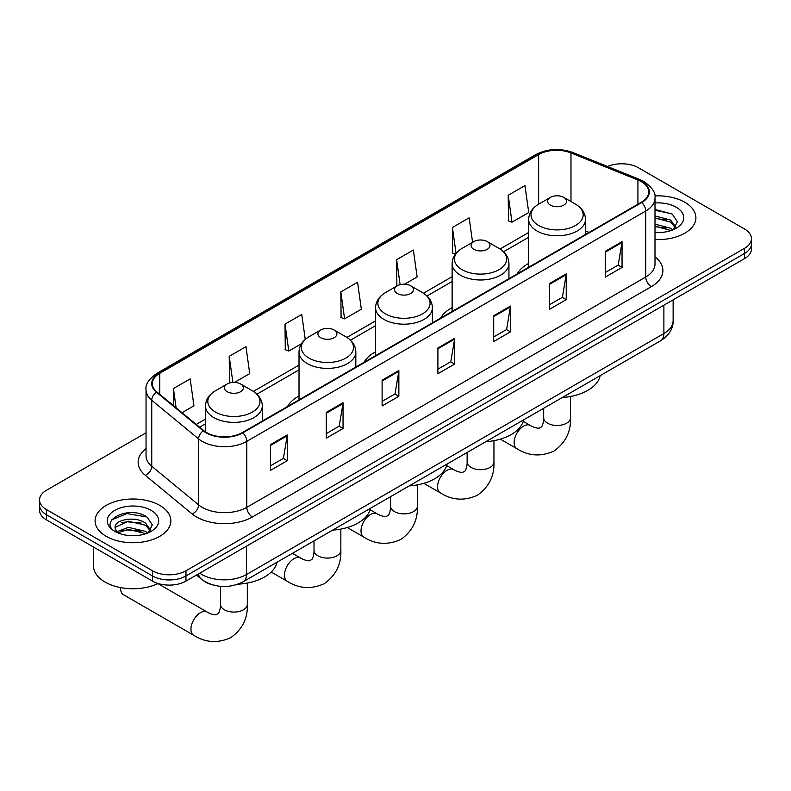 <?xml version="1.0" encoding="UTF-8"?>
<svg xmlns="http://www.w3.org/2000/svg" width="791" height="791" viewBox="0 0 791 791"><rect width="100%" height="100%" fill="white"/><g stroke="black" fill="none" stroke-linecap="round" stroke-linejoin="round"><path stroke-width="1.19" d="M299.018 396.024A41.824 24.145 0 0 0 287.538 406.495M375.577 351.827A41.824 24.145 0 0 0 364.087 362.298M452.126 307.63A41.824 24.145 0 0 0 440.646 318.101M528.685 263.433A41.824 24.145 0 0 0 517.195 273.904M212.631 584.885A23.671 13.665 180 0 1 203.069 580.406M146.038 432.786L46.481 490.262A23.671 13.665 0 0 0 39.55 499.922L39.55 510.235A23.671 13.665 0 0 0 46.481 519.895L152.495 581.108A23.671 13.665 0 0 0 185.974 581.108L744.519 258.637A23.671 13.665 0 0 0 751.45 248.967L751.45 243.816A23.671 13.665 0 0 1 744.519 253.476A23.671 13.665 0 0 0 751.45 243.816L751.45 238.664A23.671 13.665 0 0 0 744.519 228.994L638.505 167.791A23.671 13.665 0 0 0 607.557 166.515M39.55 499.922A23.671 13.665 0 0 0 46.481 509.592L152.495 570.795A23.671 13.665 0 0 0 185.974 570.795L185.974 575.947L744.519 253.476L185.974 575.947A23.671 13.665 0 0 1 152.495 575.947A23.671 13.665 0 0 0 185.974 575.947L185.974 581.108M46.481 509.592L46.481 514.743L152.495 575.947L46.481 514.743A23.671 13.665 0 0 1 39.55 505.073A23.671 13.665 0 0 0 46.481 514.743L46.481 519.895M684.808 202.259A37.879 21.871 0 0 0 654.849 195.931A37.879 21.871 0 0 1 684.808 202.259A37.879 21.871 0 0 1 695.902 217.723A37.879 21.871 0 0 0 684.808 202.259M159.752 505.4A37.879 21.871 0 0 0 118.472 500.663A37.879 21.871 0 0 0 95.098 520.864A37.879 21.871 0 0 0 106.192 536.328A37.879 21.871 0 0 0 147.462 541.064A37.879 21.871 0 0 0 170.846 520.864A37.879 21.871 0 0 0 159.752 505.4A37.879 21.871 0 0 0 118.472 500.663A37.879 21.871 0 0 0 95.098 520.864A37.879 21.871 0 0 0 106.192 536.328A37.879 21.871 0 0 0 147.462 541.064A37.879 21.871 0 0 0 170.846 520.864A37.879 21.871 0 0 0 159.752 505.4M641.293 181.643A25.253 14.574 180 0 1 648.689 191.946A25.253 14.574 180 0 1 641.293 202.259L242.333 432.588A25.253 14.574 180 0 1 203.791 430.65L156.915 391.99A25.253 14.574 180 0 1 152.347 383.635A25.253 14.574 180 0 1 159.742 373.322L538.631 154.571A25.253 14.574 180 0 1 570.973 152.94L637.922 180.012A25.253 14.574 180 0 1 641.293 181.643M641.738 181.386A25.885 14.94 0 0 0 638.278 179.705L571.329 152.643A25.885 14.94 0 0 0 538.187 154.314L159.298 373.065A25.885 14.94 0 0 0 156.4 392.198L203.277 430.858A25.885 14.94 0 0 0 242.778 432.855L641.738 202.516A25.885 14.94 0 0 0 641.738 181.386M270.512 444.611L270.512 470.378L287.252 460.718L287.252 434.941L270.512 444.611M270.512 465.81L283.405 458.365L287.182 435.801A6.308 3.648 -120 0 0 287.252 434.941M283.297 458.434L287.252 460.718M326.307 412.398L326.307 438.165L343.047 428.504L343.047 402.728L326.307 412.398M326.307 433.597L339.201 426.151L342.978 403.588A6.308 3.648 -120 0 0 343.047 402.728M339.092 426.22L343.047 428.504M382.112 380.184L382.112 405.951L398.852 396.291L398.852 370.514L382.112 380.184M382.112 401.383L395.006 393.938L398.783 371.375A6.308 3.648 -120 0 0 398.852 370.514M394.887 393.997L398.852 396.291M605.303 251.32L605.303 277.097L622.042 267.427L622.042 241.66L605.303 251.32M605.303 272.519L618.196 265.074L621.973 242.511A6.308 3.648 -120 0 0 622.042 241.66M618.078 265.143L622.042 267.427M549.498 283.534L549.498 309.311L566.237 299.641L566.237 273.874L549.498 283.534M549.498 304.733L562.391 297.297L566.178 274.724A6.308 3.648 -120 0 0 566.237 273.874M562.282 297.357L566.237 299.641M493.703 315.747L493.703 341.524L510.442 331.854L510.442 306.087L493.703 315.747M493.703 336.946L506.596 329.511L510.373 306.948A6.308 3.648 -120 0 0 510.442 306.087M506.487 329.57L510.442 331.854M437.907 347.971L437.907 373.738L454.647 364.078L454.647 338.301L437.907 347.971M437.907 369.17L450.801 361.724L454.578 339.161A6.308 3.648 -120 0 0 454.647 338.301M450.682 361.784L454.647 364.078M654.997 239.525A37.879 21.871 0 0 0 695.902 217.723A37.879 21.871 0 0 1 654.997 239.525M185.974 570.795L744.519 248.325A23.671 13.665 0 0 0 751.45 238.664M234.522 382.389L249.738 373.609L245.961 346.676L229.222 356.345L229.489 381.954M182.029 412.694L193.943 405.823L190.166 378.889L173.427 388.559L173.427 405.605M404.596 284.196L417.134 276.959L413.357 250.035L396.617 259.695L396.884 285.314M472.593 242.313L469.152 217.822L452.412 227.482L452.679 253.1M508.208 195.268L511.995 222.192L528.734 212.532L524.947 185.608L508.208 195.268L508.484 220.887M305.257 339.388L301.757 314.462L285.017 324.122L285.294 349.741M340.822 291.909L344.599 318.842L361.339 309.172L357.562 282.249L340.822 291.909L341.089 317.527M344.599 318.842L340.822 317.428M397.636 285.6L396.617 285.215M396.617 259.695L400.117 284.661M455.418 254.119L452.412 253.001M452.412 227.482L456.041 253.338M511.995 222.192L508.208 220.788M285.017 324.122L288.794 351.056L301.46 343.749M288.794 351.056L285.017 349.642M231.219 382.607L229.222 381.855M229.222 356.345L232.88 382.409M173.427 388.559L176.126 407.84M654.997 232.307L659.704 232.544M654.997 224.12L670.639 228.243L672.726 229.914M654.997 226.167L671.015 230.547M654.997 215.943L670.639 220.056L675.761 227.136M654.997 217.98L670.639 222.103L675.356 227.67M654.997 232.475A25.727 14.851 0 0 0 676.216 228.223A25.727 14.851 0 0 0 676.216 207.222A25.727 14.851 0 0 0 654.997 202.971M673.339 229.657L677.363 221.747L672.271 214.064L654.997 209.467M654.997 210.268L671.915 213.837M654.997 218.445L666.22 219.849M654.997 226.631L666.22 228.035M528.685 267.269L528.685 219.394A28.407 16.403 0 0 0 537 230.992A28.407 16.403 0 0 0 567.958 234.541A28.407 16.403 0 0 0 585.498 219.394C585.291 213.066 581.968 208.003 575.541 204.187L563.785 197.394A9.472 5.468 0 0 0 550.398 197.394A9.472 5.468 0 0 0 550.398 205.126A9.472 5.468 0 0 0 563.785 205.126A9.472 5.468 0 0 0 563.785 197.394L575.541 204.177A26.093 15.069 0 0 0 575.541 204.177A26.093 15.069 0 0 1 575.541 225.484A26.093 15.069 0 0 1 538.641 225.484A26.093 15.069 0 0 1 538.641 204.187L538.631 154.571M562.312 397.517A43.396 25.055 0 0 0 600.181 375.656M473.839 249.323A9.472 5.468 0 0 0 487.236 249.323A9.472 5.468 0 0 0 487.236 241.591L498.992 248.384A26.093 15.069 0 0 1 498.992 269.691A26.093 15.069 0 0 1 462.082 269.691A26.093 15.069 0 0 1 462.082 248.384C455.656 252.2 452.333 257.263 452.126 263.591A28.407 16.403 0 0 0 460.451 275.189A28.407 16.403 0 0 0 491.409 278.739A28.407 16.403 0 0 0 508.939 263.591C508.732 257.263 505.419 252.2 498.992 248.384L487.236 241.591A9.472 5.468 0 0 0 473.839 241.591A9.472 5.468 0 0 0 473.839 249.323M485.753 441.714A43.396 25.055 0 0 0 523.622 419.853M397.29 293.52A9.472 5.468 0 0 0 410.677 293.52A9.472 5.468 0 0 0 410.677 285.788L422.434 292.581A26.093 15.069 0 0 1 422.434 313.889A26.093 15.069 0 0 1 385.524 313.889A26.093 15.069 0 0 1 385.524 292.581C379.097 296.398 375.784 301.47 375.577 307.788A28.407 16.403 0 0 0 383.892 319.386A28.407 16.403 0 0 0 414.85 322.946A28.407 16.403 0 0 0 432.39 307.788C432.183 301.47 428.86 296.398 422.434 292.581L410.677 285.788A9.472 5.468 0 0 0 397.29 285.788A9.472 5.468 0 0 0 397.29 293.52M409.194 485.921A43.396 25.055 0 0 0 447.063 464.05M320.731 337.717A9.472 5.468 0 0 0 334.118 337.717A9.472 5.468 0 0 0 334.118 329.985L345.875 336.778A26.093 15.069 0 0 0 345.875 336.778A26.093 15.069 0 0 1 345.875 358.086A26.093 15.069 0 0 1 308.974 358.086A26.093 15.069 0 0 1 308.974 336.778C302.548 340.595 299.225 345.667 299.018 351.985A28.407 16.403 0 0 0 307.343 363.583A28.407 16.403 0 0 0 338.301 367.143A28.407 16.403 0 0 0 355.831 351.985C355.624 345.667 352.302 340.595 345.885 336.778L334.118 329.985A9.472 5.468 0 0 0 320.731 329.985A9.472 5.468 0 0 0 320.731 337.717M332.645 530.118A43.396 25.055 0 0 0 370.514 508.247M120.677 587.604A13.417 7.742 120 0 0 120.637 588.544A13.417 7.742 120 0 0 123.416 594.694L193.726 635.282A13.417 7.742 -60 0 1 191.669 624.534A13.417 7.742 -60 0 1 200.43 612.709A13.417 7.742 -60 0 1 207.133 612.046C207.885 612.709 213.026 615.042 215.983 614.785L218.445 613.371C220.145 610.929 220.699 605.313 220.491 604.334A13.417 7.742 180 0 0 224.426 609.812A13.417 7.742 180 0 0 243.391 609.812A13.417 7.742 180 0 0 247.326 604.334C247.899 618.216 242.392 629.31 230.814 637.625C217.832 643.498 205.462 642.717 193.726 635.282M227.215 391.713A9.472 5.468 0 0 0 240.602 391.713A9.472 5.468 0 0 0 240.602 383.981L252.359 390.774A26.093 15.069 0 0 1 252.359 412.081A26.093 15.069 0 0 1 215.459 412.081A26.093 15.069 0 0 1 215.459 390.774C209.032 394.59 205.709 399.653 205.502 405.981A28.407 16.403 0 0 0 213.817 417.579A28.407 16.403 0 0 0 244.785 421.128A28.407 16.403 0 0 0 262.315 405.981C262.108 399.653 258.786 394.59 252.359 390.774L240.602 383.981A9.472 5.468 0 0 0 227.215 383.981A9.472 5.468 0 0 0 227.215 391.713M237.943 584.183A43.396 25.055 0 0 0 276.998 562.243M93.516 547.046L93.516 565.961A39.451 22.781 0 0 0 105.074 582.067A39.451 22.781 0 0 0 158.131 583.511M128.696 535.507L134.638 535.685M116.87 531.73L128.36 527.35L145.584 531.384L147.66 533.055M117.928 532.837L128.36 529.397L145.949 533.688M117.048 532.531L115.209 528.21A17.837 10.293 0 0 0 118.086 532.976M150.705 530.277L145.584 523.197C134.875 515.208 112.856 520.142 115.209 528.21L115.14 527.419M115.249 528.457L115.743 527.132L128.36 521.22L145.584 525.244L150.3 530.81M148.273 532.798L152.307 524.888L147.205 517.205C129.16 504.233 97.085 521.328 115.605 531.809L116.524 532.373M151.16 510.363A25.727 14.851 0 0 0 114.784 510.363A25.727 14.851 0 0 0 114.784 531.364A25.727 14.851 0 0 0 151.16 531.364A25.727 14.851 0 0 0 151.16 510.363M111.847 519.786L126.956 513.586L146.859 516.968M121.28 522.802L126.956 521.773L141.164 522.989M121.28 530.979L126.956 529.95L141.164 531.176M199.757 573.149A31.561 18.223 0 0 0 201.883 574.503A31.561 18.223 0 0 0 246.515 574.503L663.886 333.535A31.561 18.223 0 0 0 673.131 320.652C673.368 328.483 669.196 335.186 660.623 340.763L243.252 581.721A15.78 9.116 60 0 0 246.515 574.503L246.515 546.146M663.886 305.188L663.886 333.535A15.78 9.116 60 0 1 660.623 340.763M198.482 573.88A15.78 10.56 129.5 0 0 201.23 579.022L196.435 575.067M744.519 258.637L744.519 248.325M152.495 581.108L152.495 570.795M654.997 256.887A39.451 22.781 180 0 1 651.329 286.658L252.378 516.998A7.89 4.558 60 0 1 246.802 507.328L645.753 276.998A31.561 18.223 0 0 0 654.997 264.115L654.997 198.136A31.561 18.223 180 0 1 645.753 211.019A7.89 4.558 -120 0 0 641.738 202.516M252.378 516.998A39.451 22.781 180 0 1 196.583 516.998A39.451 22.781 180 0 1 192.164 513.952L145.277 475.302A39.451 22.781 180 0 1 146.038 448.566M202.16 507.328A31.561 18.223 0 0 0 246.802 507.328L246.802 441.358A31.561 18.223 180 0 1 198.62 438.926L151.743 400.266A31.561 18.223 180 0 1 146.038 389.815L146.038 455.794A31.561 18.223 0 0 0 151.743 466.245L198.62 504.895A31.561 18.223 0 0 0 202.16 507.328M654.997 198.136C656.055 193.202 652.427 187.704 644.121 181.633L639.968 179.626A7.89 3.698 112 0 0 638.278 179.705M639.968 179.626L573.02 152.554C559.949 147.937 547.54 148.599 535.804 154.571A7.89 4.558 60 0 1 538.187 154.314M159.298 373.065A7.89 4.558 -120 0 0 156.915 373.322C148.728 379.205 145.099 384.703 146.038 389.815M156.4 392.198A7.89 5.28 129.5 0 0 151.743 400.266L151.743 466.245A7.89 5.28 -50.5 0 1 145.277 475.302M573.02 152.554A7.89 3.698 112 0 0 571.329 152.643M203.277 430.858A7.89 5.28 129.5 0 0 198.62 438.926L198.62 504.895A7.89 5.28 -50.5 0 1 192.164 513.952M242.778 432.855A7.89 4.558 60 0 1 246.802 441.358L645.753 211.019L645.753 276.998A7.89 4.558 60 0 0 651.329 286.658M159.742 373.322L159.742 394.323M637.922 180.012L637.922 204.207M570.973 152.94L570.973 201.537M589.058 232.416L585.498 230.982M528.685 232.485L500.041 249.017M452.126 276.682L423.482 293.214M375.577 320.879L346.933 337.411M299.018 365.076L253.407 391.407M205.502 419.072L196.237 424.411M437.907 348.782L454.578 339.161M493.703 316.568L510.373 306.948M549.498 284.355L566.178 274.724M605.303 252.141L621.973 242.511M382.112 380.995L398.783 371.375M326.307 413.209L342.978 403.588M270.512 445.422L287.182 435.801M570.509 396.479L570.509 417.747A13.417 7.742 180 0 1 566.574 423.225A13.417 7.742 180 0 1 547.609 423.225A13.417 7.742 180 0 1 543.674 417.747C543.882 418.726 543.328 424.342 541.627 426.784L539.165 428.198C536.209 428.455 531.068 426.122 530.316 425.459L523.227 421.366M570.509 417.747C571.082 431.629 565.575 442.723 553.997 451.038C541.014 456.911 528.645 456.13 516.909 448.695A13.417 7.742 -60 0 1 514.852 437.947A13.417 7.742 -60 0 1 523.612 426.122A13.417 7.742 -60 0 1 530.316 425.459M493.95 440.676L493.95 461.944A13.417 7.742 180 0 1 490.025 467.422A13.417 7.742 180 0 1 471.05 467.422A13.417 7.742 180 0 1 467.125 461.944C467.323 462.923 466.769 468.549 465.068 470.981L462.616 472.395C459.66 472.652 454.509 470.319 453.767 469.656L446.668 465.563M493.95 461.944C494.523 475.826 489.016 486.92 477.438 495.235C464.455 501.108 452.096 500.327 440.35 492.892A13.417 7.742 -60 0 1 438.293 482.144A13.417 7.742 -60 0 1 447.053 470.319A13.417 7.742 -60 0 1 453.767 469.656M417.401 484.873L417.401 506.141A13.417 7.742 180 0 1 413.466 511.619A13.417 7.742 180 0 1 394.491 511.619A13.417 7.742 180 0 1 390.566 506.141C390.774 507.12 390.22 512.746 388.519 515.178L386.057 516.592C383.101 516.849 377.96 514.516 377.208 513.853L370.119 509.76M417.401 506.141C417.964 520.023 412.467 531.127 400.879 539.432C387.897 545.306 375.537 544.524 363.791 537.089A13.417 7.742 -60 0 1 361.734 526.341A13.417 7.742 -60 0 1 370.504 514.516A13.417 7.742 -60 0 1 377.208 513.853M340.842 529.07L340.842 550.338A13.417 7.742 180 0 1 336.917 555.816A13.417 7.742 180 0 1 317.942 555.816A13.417 7.742 180 0 1 314.007 550.338C314.215 551.317 313.661 556.943 311.961 559.375L309.508 560.789C306.542 561.046 301.401 558.723 300.659 558.05L292.452 553.314M340.842 550.338C341.415 564.22 335.908 575.324 324.33 583.629C311.347 589.503 298.978 588.722 287.242 581.286A13.417 7.742 -60 0 1 285.185 570.538A13.417 7.742 -60 0 1 293.945 558.713A13.417 7.742 -60 0 1 300.659 558.05M243.252 581.721C230.547 588.108 217.851 588.108 205.146 581.721L201.23 579.022M673.131 320.652L673.131 299.848M535.804 154.571L156.915 373.322M528.685 237.28L503.57 251.785M452.126 281.487L427.021 295.982M375.577 325.684L350.462 340.179M299.018 369.881L256.946 394.175M205.502 423.867L199.668 427.239M516.909 448.695L500.357 439.134M585.498 234.472L585.498 219.394M528.685 219.394C528.892 213.066 532.214 208.003 538.641 204.187L550.398 197.394M543.674 408.275L543.674 417.747M440.35 492.892L423.798 483.331M508.939 278.669L508.939 263.591M452.126 311.466L452.126 263.591M473.839 241.591L462.082 248.384M467.125 452.472L467.125 461.944M363.791 537.089L347.239 527.528M432.39 322.866L432.39 307.788M375.577 355.663L375.577 307.788M397.29 285.788L385.524 292.581M390.566 496.669L390.566 506.141M287.242 581.286L271.214 572.031M355.831 367.064L355.831 351.985M299.018 399.87L299.018 351.985M320.731 329.985L308.974 336.778M314.007 540.876L314.007 550.338M120.637 587.604L120.637 588.544M247.326 583.066L247.326 604.334M262.315 421.059L262.315 405.981M205.502 431.906L205.502 405.981M227.215 383.981L215.459 390.774M207.133 612.046L157.903 583.62M220.491 586.349L220.491 604.334"/></g></svg>
